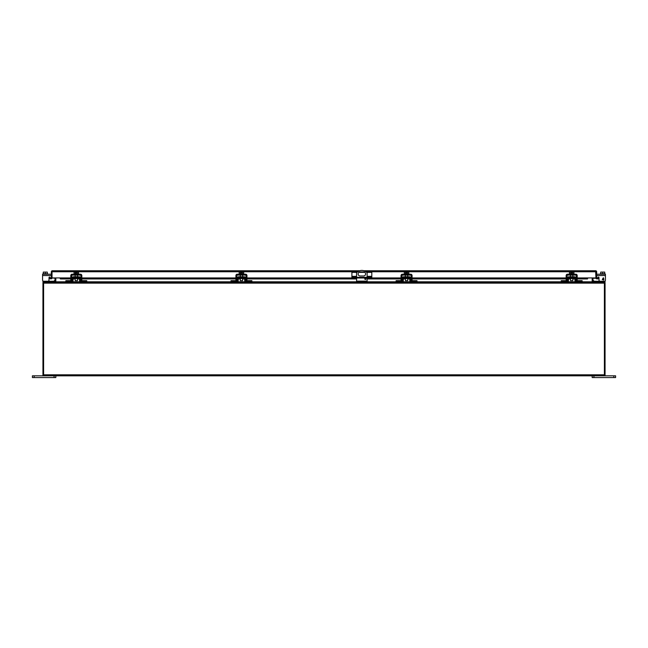 <?xml version="1.0" encoding="UTF-8"?>
<svg xmlns="http://www.w3.org/2000/svg" width="648" height="648" viewBox="0 0 648 648"><rect width="100%" height="100%" fill="white"/><g stroke="black" fill="none" stroke-linecap="round" stroke-linejoin="round"><path stroke-width="0.97" d="M365.367 278.324A0.583 0.583 0 0 1 365.95 278.915A0.583 0.583 0 0 1 365.367 279.499A0.583 0.583 0 0 1 364.784 278.915A0.583 0.583 0 0 1 365.367 278.324M356.578 277.336L356.578 272.808A7.023 7.023 0 0 1 367.116 272.808L367.116 277.336M360.15 271.893L363.552 271.893A2.049 2.049 0 0 1 365.594 273.942A2.049 2.049 0 0 1 363.552 275.983L360.15 275.983A2.049 2.049 0 0 1 358.101 273.942A2.049 2.049 0 0 1 360.15 271.893M356.578 282.139L356.578 277.992M367.116 282.139L367.116 277.992M352.172 277.336L352.172 277.992L351.896 277.336L371.806 277.336L371.806 277.992L371.531 277.336M367.335 277.336L367.335 277.992L356.368 277.992L356.368 277.336M356.368 277.992L353.233 277.992L353.233 277.336M352.172 277.992L353.233 277.992M356.999 272.371L351.896 272.371L351.896 277.336M366.703 272.371L371.806 272.371L371.806 277.336M370.462 277.336L370.462 277.992L371.531 277.992M370.462 277.992L367.335 277.992M364.865 272.371L358.838 272.371M55.145 278.251L52.026 277.935A1.013 1.013 0 0 1 51.662 278.713L49.24 278.656L49.361 277.992L51.346 277.935L60.224 277.935L60.224 278.713M595.642 271.431L595.974 278.251L592.855 278.251M357.72 271.763L52.026 271.763L52.358 270.751L52.358 271.431M577.198 277.992L585.832 277.992L585.832 278.656L587.444 278.932L587.777 277.935L596.654 277.935L597.164 278.932L596.338 278.713A1.013 1.013 0 0 1 595.974 277.935L595.974 271.763L365.974 271.763M595.642 270.751L595.974 271.763L595.642 270.751L363.974 270.751M52.026 271.763L52.026 277.935L52.026 271.763M595.974 270.807A1.013 1.013 0 0 1 596.654 271.763L596.654 277.935M52.026 270.807A1.013 1.013 0 0 0 51.346 271.763L51.346 277.935M596.776 278.195L596.338 278.713M597.051 278.267L598.639 277.992L598.76 278.656L597.164 278.932M359.729 270.751L52.358 270.751M62.168 278.656L62.168 277.992L60.224 278.195L60.556 278.932L70.794 278.656M585.832 278.656L577.198 278.656M576.307 278.656L575.813 278.656M574.922 278.656L572.824 278.656M570.54 278.656L568.442 278.656M567.551 278.656L567.057 278.656M566.166 278.656L412.071 278.656M411.18 278.656L410.686 278.656M409.795 278.656L407.697 278.656M405.413 278.656L403.315 278.656M402.424 278.656L401.93 278.656M401.039 278.656L367.116 278.656M365.893 278.656L364.84 278.656M356.578 278.656L246.953 278.656M246.062 278.656L245.568 278.656M244.677 278.656L242.579 278.656M240.295 278.656L238.189 278.656M237.306 278.656L236.812 278.656M235.921 278.656L81.826 278.656M80.935 278.656L80.441 278.656M79.55 278.656L77.452 278.656M75.168 278.656L73.07 278.656M72.179 278.656L71.685 278.656M585.832 277.992L587.777 278.195M51.662 278.713L51.224 278.195M50.836 278.932L50.949 278.267M62.168 277.992L70.794 277.992M71.685 277.992L72.195 277.992M73.094 277.992L74.488 277.992M78.141 277.992L79.526 277.992M80.425 277.992L80.935 277.992M81.826 277.992L235.921 277.992M236.812 277.992L237.322 277.992M238.221 277.992L239.606 277.992M243.259 277.992L244.644 277.992M245.552 277.992L246.062 277.992M246.953 277.992L351.896 277.992M371.806 277.992L401.039 277.992M401.93 277.992L402.44 277.992M403.34 277.992L404.733 277.992M408.386 277.992L409.771 277.992M410.67 277.992L411.18 277.992M412.071 277.992L566.166 277.992M567.057 277.992L567.567 277.992M568.466 277.992L569.851 277.992M573.504 277.992L574.889 277.992M575.797 277.992L576.307 277.992M43.61 375.151L42.938 375.151L42.938 283.152A1.013 1.013 0 0 1 43.61 282.196M43.61 283.006L43.019 282.755M54.813 282.139L55.145 277.935M604.39 282.196A1.013 1.013 0 0 1 605.062 283.152L605.062 375.151L604.39 375.151M604.39 283.006L604.981 282.755M592.855 277.935L593.187 282.139M604.39 283.152L604.39 282.139L43.61 282.139L43.61 375.824L604.39 375.824L604.39 283.152L43.61 283.152M582.131 281.799L592.175 281.799L592.175 277.935M55.825 277.935L55.825 281.799L65.861 281.799M74.488 277.668L74.488 278.559L78.141 278.559L78.141 277.668M80.32 281.993L80.927 282.139A1.337 1.337 0 0 1 79.591 280.819L79.542 278.105A0.454 0.454 0 0 0 79.097 277.668L73.532 277.668A0.454 0.454 0 0 0 73.078 278.105L73.03 280.819A1.337 1.337 0 0 1 71.693 282.139L65.861 282.139L65.861 280.641L69.96 280.641L69.96 281.248M80.927 282.139L86.759 282.139L86.759 281.248L80.927 281.248A0.454 0.454 0 0 1 80.482 280.803L80.433 278.097A1.337 1.337 0 0 0 79.097 276.777L73.532 276.777A1.337 1.337 0 0 0 72.187 278.097L72.139 280.803A0.454 0.454 0 0 1 71.693 281.248L65.861 281.248M71.693 282.139L72.301 281.993M72.139 280.803L71.693 281.248L71.685 275.554A0.454 0.454 0 0 1 72.139 275.108L80.49 275.108A0.454 0.454 0 0 1 80.935 275.554L80.935 281.248L80.482 280.803M72.301 277.587L72.187 278.097M80.433 278.097L80.32 277.587M82.669 281.248L82.669 280.641L86.759 280.641L86.759 281.248M239.606 277.668L239.606 278.559L243.259 278.559L243.259 277.668M245.446 281.993L246.054 282.139A1.337 1.337 0 0 1 244.709 280.819L244.669 278.105A0.454 0.454 0 0 0 244.215 277.668L238.65 277.668A0.454 0.454 0 0 0 238.205 278.105L238.156 280.819A1.337 1.337 0 0 1 236.812 282.139L230.988 282.139L230.988 280.641L235.078 280.641L235.078 281.248M246.054 282.139L251.886 282.139L251.886 281.248L246.054 281.248A0.454 0.454 0 0 1 245.6 280.803L245.56 278.097A1.337 1.337 0 0 0 244.215 276.777L238.65 276.777A1.337 1.337 0 0 0 237.314 278.097L237.265 280.803A0.454 0.454 0 0 1 236.812 281.248L230.988 281.248M236.812 282.139L237.419 281.993M237.265 280.803L236.812 281.248L236.812 275.554A0.454 0.454 0 0 1 237.257 275.108L245.608 275.108A0.454 0.454 0 0 1 246.062 275.554L246.062 281.248M237.419 277.587L237.314 278.097M245.56 278.097L245.446 277.587M245.6 280.803L246.054 281.248M247.787 281.248L247.787 280.641L251.886 280.641L251.886 281.248M404.733 277.668L404.733 278.559L408.386 278.559L408.386 277.668M410.573 281.993L411.172 282.139A1.337 1.337 0 0 1 409.836 280.819L409.787 278.105A0.454 0.454 0 0 0 409.342 277.668L403.777 277.668A0.454 0.454 0 0 0 403.323 278.105L403.275 280.819A1.337 1.337 0 0 1 401.938 282.139L396.106 282.139L396.106 280.641L400.205 280.641L400.205 281.248M411.172 282.139L417.004 282.139L417.004 281.248L411.172 281.248A0.454 0.454 0 0 1 410.727 280.803L410.678 278.097A1.337 1.337 0 0 0 409.342 276.777L403.777 276.777A1.337 1.337 0 0 0 402.432 278.097L402.384 280.803A0.454 0.454 0 0 1 401.938 281.248L396.106 281.248M401.938 282.139L402.546 281.993M402.384 280.803L401.938 281.248L401.93 275.554A0.454 0.454 0 0 1 402.384 275.108L410.735 275.108A0.454 0.454 0 0 1 411.18 275.554L411.18 281.248M402.546 277.587L402.432 278.097M410.678 278.097L410.573 277.587M410.727 280.803L411.172 281.248M412.914 281.248L412.914 280.641L417.004 280.641L417.004 281.248M569.851 277.668L569.851 278.559L573.504 278.559L573.504 277.668M575.691 281.993L576.299 282.139A1.337 1.337 0 0 1 574.962 280.819L574.914 278.105A0.454 0.454 0 0 0 574.46 277.668L568.895 277.668A0.454 0.454 0 0 0 568.45 278.105L568.401 280.819A1.337 1.337 0 0 1 567.065 282.139L561.233 282.139L561.233 280.641L565.323 280.641L565.323 281.248M576.299 282.139L582.131 282.139L582.131 281.248L576.299 281.248A0.454 0.454 0 0 1 575.845 280.803L575.805 278.097A1.337 1.337 0 0 0 574.46 276.777L568.895 276.777A1.337 1.337 0 0 0 567.559 278.097L567.51 280.803A0.454 0.454 0 0 1 567.065 281.248L561.233 281.248M567.065 282.139L567.664 281.993M567.51 280.803L567.065 281.248M567.664 277.587L567.559 278.097M575.805 278.097L575.691 277.587M575.845 280.803L576.299 281.248L576.307 280.074L577.198 280.074L577.198 275.554A1.337 1.337 0 0 0 575.853 274.217L567.502 274.217A1.337 1.337 0 0 0 566.166 275.554L566.166 281.248M578.032 281.248L578.032 280.641L582.131 280.641L582.131 281.248M605.062 280.924L605.062 282.139L604.39 282.139M605.062 281.248L594.305 281.248A0.454 0.454 0 0 1 593.981 281.111L593.511 280.641L592.88 281.273L593.357 281.742A1.337 1.337 0 0 0 594.305 282.139M613.842 377.573L615.6 377.573L615.6 375.824L613.842 375.824L613.842 377.573L593.933 377.573L593.933 375.824M592.175 377.573L592.175 375.824L592.175 377.573L592.175 375.824L592.175 377.573L592.175 375.824L592.175 377.573L592.175 375.824L592.175 377.573L593.933 377.573M604.39 375.824L613.842 375.824M53.695 282.139A1.337 1.337 0 0 0 54.643 281.742L55.12 281.273L54.643 281.742L55.12 281.273L54.489 280.641L54.019 281.111A0.454 0.454 0 0 1 53.695 281.248L42.938 281.248L42.938 282.139L42.938 280.924M42.938 282.139L43.61 282.139M34.158 377.573L34.158 375.824L32.4 375.824L32.4 377.573L32.4 375.824L32.4 377.573L32.4 375.824L32.4 377.573L55.825 377.573L55.825 375.824L55.825 377.573M34.158 375.824L43.61 375.824M42.938 274.217L42.938 273.796L42.938 274.217M50.601 278.211L50.034 277.336A0.559 0.559 0 0 0 49.005 277.644L49.005 280.074A1.175 1.175 0 0 1 47.831 281.248M49.564 277.085A0.559 0.559 0 0 0 49.005 277.644A0.559 0.559 0 0 1 50.034 277.336A0.559 0.559 0 0 0 49.005 277.644L49.005 280.074M47.296 273.796L47.296 272.095L45.279 272.095L45.279 273.796M43.27 273.796L43.27 272.095L45.279 272.095M47.628 274.217L47.628 273.796L42.938 273.796M43.748 281.248A1.175 1.175 0 0 1 42.574 280.074L42.574 274.217L51.346 274.217M75.168 278.559L75.168 280.649L77.452 280.649L77.452 278.559M75.29 273.796L75.29 272.095L74.05 272.095L74.05 273.796M78.57 273.796L78.57 272.095L77.331 272.095L77.331 273.796M75.29 272.095L75.994 272.095L75.994 272.986L77.331 272.095M78.651 274.217L78.651 273.796L73.969 273.796L73.969 274.217M70.794 281.248L70.794 275.554A1.337 1.337 0 0 1 72.139 274.217L80.49 274.217A1.337 1.337 0 0 1 81.826 275.554L81.826 281.248M240.295 278.559L240.295 280.649L242.579 280.649L242.579 278.559M240.416 273.796L240.416 272.095L239.177 272.095L239.177 273.796M243.689 273.796L243.689 272.095L242.457 272.095L242.457 273.796M240.416 272.095L241.113 272.095L241.113 272.986L242.457 272.095M243.778 274.217L243.778 273.796L239.088 273.796L239.088 274.217M235.921 281.248L235.921 275.554A1.337 1.337 0 0 1 237.257 274.217L245.608 274.217A1.337 1.337 0 0 1 246.953 275.554L246.953 281.248M405.413 278.559L405.413 280.649L407.697 280.649L407.697 278.559M405.535 273.796L405.535 272.095L404.295 272.095L404.295 273.796M408.815 273.796L408.815 272.095L407.576 272.095L407.576 273.796M405.535 272.095L406.239 272.095L406.239 272.986L407.576 272.095M408.896 274.217L408.896 273.796L404.214 273.796L404.214 274.217M401.039 281.248L401.039 275.554A1.337 1.337 0 0 1 402.384 274.217L410.735 274.217A1.337 1.337 0 0 1 412.071 275.554L412.071 281.248M570.54 278.559L570.54 280.649L572.824 280.649L572.824 278.559M570.661 273.796L570.661 272.095L569.422 272.095L569.422 273.796M573.934 273.796L573.934 272.095L572.702 272.095L572.702 273.796M570.661 272.095L571.358 272.095L571.358 272.986L572.702 272.095M574.023 274.217L574.023 273.796L569.341 273.796L569.341 274.217M567.057 281.248L567.057 275.554A0.454 0.454 0 0 1 567.502 275.108L575.853 275.108A0.454 0.454 0 0 1 576.307 275.554L576.307 280.074M577.198 281.248L577.198 280.074M600.704 273.796L600.704 272.095L602.721 272.095L602.721 273.796M604.73 273.796L604.73 272.095L602.721 272.095M605.062 273.796L605.062 274.217L605.062 273.796L600.372 273.796L600.372 274.217M597.399 278.211L597.966 277.336A0.559 0.559 0 0 1 598.995 277.644L598.995 280.074A1.175 1.175 0 0 0 600.17 281.248M596.654 274.217L605.426 274.217L605.426 280.074A1.175 1.175 0 0 1 604.252 281.248M596.654 275.554L605.426 275.554L605.426 280.074M603.895 279.248L603.58 280.074L602.267 279.515L603.353 277.733L603.895 279.248M598.436 277.085A0.559 0.559 0 0 1 598.995 277.644A0.559 0.559 0 0 0 597.966 277.336A0.559 0.559 0 0 1 598.995 277.644L598.995 280.074M603.296 279.248L602.551 279.248L603.296 278.195L603.296 279.248M367.116 281.127L356.578 281.127M351.896 276.348L356.578 276.348M367.116 276.348L371.806 276.348M587.444 278.932L577.198 278.932M576.307 278.932L575.813 278.932M574.93 278.932L572.824 278.932M570.54 278.932L568.434 278.932M567.543 278.932L567.057 278.932M566.166 278.932L412.071 278.932M411.18 278.932L410.694 278.932M409.803 278.932L407.697 278.932M405.413 278.932L403.307 278.932M402.424 278.932L401.93 278.932M401.039 278.932L367.116 278.932M365.95 278.932L364.784 278.932M356.578 278.932L246.953 278.932M246.062 278.932L245.568 278.932M244.677 278.932L242.579 278.932M240.295 278.932L238.189 278.932M237.298 278.932L236.812 278.932M235.921 278.932L81.826 278.932M80.935 278.932L80.449 278.932M79.558 278.932L77.452 278.932M75.168 278.932L73.062 278.932M72.171 278.932L71.685 278.932M70.794 278.932L60.556 278.932M60.224 277.935L70.794 277.935M71.685 277.935L72.203 277.935M73.119 277.935L74.488 277.935M78.141 277.935L79.51 277.935M80.425 277.935L80.935 277.935M81.826 277.935L235.921 277.935M236.812 277.935L237.322 277.935M238.237 277.935L239.606 277.935M243.259 277.935L244.628 277.935M245.543 277.935L246.062 277.935M246.953 277.935L351.896 277.935M371.806 277.935L401.039 277.935M401.93 277.935L402.449 277.935M403.364 277.935L404.733 277.935M408.386 277.935L409.755 277.935M410.67 277.935L411.18 277.935M412.071 277.935L566.166 277.935M567.057 277.935L567.567 277.935M568.482 277.935L569.851 277.935M573.504 277.935L574.873 277.935M575.789 277.935L576.307 277.935M577.198 277.935L587.777 277.935M604.39 374.811L43.61 374.811M72.584 281.799L80.044 281.799M86.759 281.799L230.988 281.799M237.703 281.799L245.163 281.799M251.886 281.799L356.578 281.799M367.116 281.799L396.106 281.799M402.829 281.799L410.289 281.799M417.004 281.799L561.233 281.799M567.948 281.799L575.408 281.799M68.202 282.139L68.202 281.248M84.418 282.139L84.418 281.248M69.96 281.111L65.861 281.111M82.669 281.111L86.759 281.111M233.329 282.139L233.329 281.248M249.537 282.139L249.537 281.248M235.078 281.111L230.988 281.111M247.787 281.111L251.886 281.111M398.447 282.139L398.447 281.248M414.663 282.139L414.663 281.248M400.205 281.111L396.106 281.111M412.914 281.111L417.004 281.111M563.574 282.139L563.574 281.248M579.79 282.139L579.79 281.248M565.323 281.111L561.233 281.111M578.032 281.111L582.131 281.111M602.721 281.248L602.721 282.139M45.279 282.139L45.279 281.248M54.068 375.824L54.068 377.573M42.574 275.554L51.346 275.554M80.935 280.074L81.826 280.074M70.794 280.074L71.685 280.074M246.062 280.074L246.953 280.074M235.921 280.074L236.812 280.074M411.18 280.074L412.071 280.074M401.039 280.074L401.93 280.074M566.166 280.074L567.057 280.074M60.483 278.948L70.794 278.948M71.685 278.948L72.171 278.948M73.062 278.948L75.168 278.948M77.452 278.948L79.558 278.948M80.449 278.948L80.935 278.948M81.826 278.948L235.921 278.948M236.812 278.948L237.298 278.948M238.189 278.948L240.295 278.948M242.579 278.948L244.677 278.948M245.568 278.948L246.062 278.948M246.953 278.948L356.578 278.948M364.784 278.948L365.95 278.948M367.116 278.948L401.039 278.948M401.93 278.948L402.416 278.948M403.307 278.948L405.413 278.948M407.697 278.948L409.803 278.948M410.694 278.948L411.18 278.948M412.071 278.948L566.166 278.948M567.057 278.948L567.543 278.948M568.434 278.948L570.54 278.948M572.824 278.948L574.93 278.948M575.813 278.948L576.307 278.948M577.198 278.948L587.517 278.948M77.452 275.108L77.452 276.777M75.168 275.108L75.168 276.777M242.579 275.108L242.579 276.777M240.295 275.108L240.295 276.777M407.697 275.108L407.697 276.777M405.413 275.108L405.413 276.777M572.824 275.108L572.824 276.777M570.54 275.108L570.54 276.777"/></g></svg>
